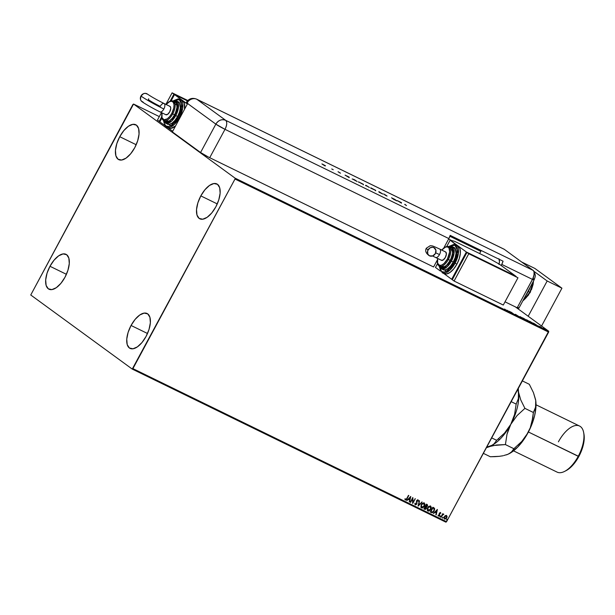 <?xml version="1.0" encoding="UTF-8"?>
<svg xmlns="http://www.w3.org/2000/svg" width="615" height="615" viewBox="0 0 615 615"><rect width="100%" height="100%" fill="white"/><g stroke="black" fill="none" stroke-linecap="round" stroke-linejoin="round"><path stroke-width="0.92" d="M200.821 195.893L217.272 203.919L200.821 195.893L204.91 189.781L209.515 185.438L213.935 183.524L217.51 184.323L219.686 187.713L220.132 193.187L218.779 199.906L215.834 206.848A19.419 9.179 116 0 1 199.814 218.817A19.419 9.179 116 0 1 200.821 195.893A19.419 9.179 116 0 1 216.849 183.923A19.419 9.179 116 0 1 215.834 206.848L211.752 212.959L207.147 217.303L202.719 219.217L199.152 218.417L196.977 215.027L196.531 209.554L197.884 202.835L200.821 195.893M49.976 266.28L66.42 274.305L49.976 266.28L54.058 260.168L58.663 255.825L63.091 253.91L66.666 254.71L68.842 258.1L69.28 263.574L67.934 270.293L64.99 277.234A19.419 9.179 116 0 1 48.969 289.204A19.419 9.179 116 0 1 49.976 266.28A19.419 9.179 116 0 1 65.997 254.31A19.419 9.179 116 0 1 64.99 277.234L60.908 283.346L56.303 287.689L51.875 289.604L48.301 288.804L46.133 285.414L45.687 279.94L47.032 273.221L49.976 266.28M119.74 136.707L136.192 144.733L119.74 136.707L123.83 130.595L128.435 126.252L132.863 124.338L136.43 125.137L138.606 128.527L139.052 134.001L137.699 140.72L134.762 147.662A19.419 9.179 116 0 1 118.733 159.631A19.419 9.179 116 0 1 119.74 136.707A19.419 9.179 116 0 1 135.769 124.737A19.419 9.179 116 0 1 134.762 147.662L130.672 153.773L126.067 158.117L121.639 160.031L118.072 159.231L115.897 155.841L115.451 150.368L116.804 143.649L119.74 136.707M131.056 325.466L147.5 333.491L131.056 325.466L135.139 319.354L139.743 315.011L144.171 313.096L147.738 313.896L149.914 317.286L150.36 322.76L149.014 329.479L146.07 336.42A19.419 9.179 116 0 1 130.042 348.39A19.419 9.179 116 0 1 131.056 325.466A19.419 9.179 116 0 1 147.077 313.496A19.419 9.179 116 0 1 146.07 336.42L141.988 342.532L137.376 346.875L132.955 348.79L129.381 347.99L127.205 344.6L126.759 339.126L128.112 332.4L131.056 325.466M132.248 369.085L445.89 522.166L446.559 521.697L132.917 368.623L234.999 179.034L548.641 332.115L446.559 521.697L548.703 331.216L235.061 178.135L133.563 104.043L159.308 116.604L133.563 104.043L132.901 104.504L30.75 294.992L132.248 369.085L234.999 179.034L235.061 178.135L133.563 104.043L30.75 294.992L132.248 369.085L132.917 368.623L446.559 521.697L445.89 522.166L132.248 369.085M515.37 306.885L548.703 331.216L515.37 306.885M543.03 328.349L546.074 329.725L543.422 328.302M541.461 327.411L540.108 326.504L541.461 327.411M538.433 326.012L539.709 326.634L538.433 326.012M529.653 321.261L533.09 323.352L529.653 321.261M524.703 319.354L522.604 317.817L524.703 319.354M518.906 316.525L515.424 314.319L518.906 316.525M511.403 312.858L513.556 313.911L511.449 312.382L508.966 311.167L511.073 312.697L513.556 313.911L511.449 312.382L508.966 311.167L511.403 312.858M506.007 310.06L504.608 309.038L506.091 310.229M506.875 310.144L510.412 312.374L506.875 310.144M514.809 314.426L516.715 315.426L514.809 314.426M519.69 316.656L523.319 318.601L520.205 316.64M526.086 319.777L529.723 321.722L526.609 319.762M533.474 323.129L537.01 325.358L533.474 323.129M445.298 515.608L443.984 517.676L444.853 519.175L446.336 518.453L447.074 516.831L446.628 515.539L445.298 515.608L444.307 516.685L444.553 519.075L446.736 517.876L447.082 516.477L446.498 515.47L445.298 515.608M442.769 514.371L442.715 513.694L440.832 517.184L442.677 514.793L443.838 514.317L442.769 514.371L442.715 513.694L441.163 517.346L442.493 515.001L443.838 514.317L442.769 514.371M438.018 515.293L438.526 516.131L439.464 515.762L439.625 513.348L440.163 512.925L440.824 513.325L440.548 512.572L439.256 513.264L439.218 515.47L438.018 515.293L438.449 516.093L439.687 515.432L439.671 513.264L440.824 513.325L440.448 512.518L439.325 513.125L439.348 515.285L438.018 515.293M433.514 507.583L432.86 507.267L430.292 512.041L432.114 512.741L433.337 512.149L434.697 508.889L432.86 507.267L430.292 512.041L431.292 512.526L430.308 512.018L431.292 512.526L434.198 511.004L434.444 508.259L433.514 507.583L434.444 508.259M423.889 508.913L425.242 509.435L426.349 508.713L426.472 506.921L427.625 505.553L427.271 504.554L426.464 504.139L423.889 508.913L424.75 509.335L426.495 508.474L426.472 506.921L427.425 506.107L427.071 504.438L426.464 504.139L423.889 508.913M418.092 506.084L422.098 502.009L418.746 504.946L419.284 500.641L418.154 506.114L422.098 502.009L418.746 504.946L419.284 500.641L418.1 506.076M410.589 502.424L412.504 498.873L412.742 503.47L415.31 498.696L413.065 502.101L412.826 497.489L410.259 502.263L412.504 498.873L412.665 503.439L415.31 498.696L413.065 502.101L412.826 497.489L410.589 502.424M406.761 498.534L405.823 499.572L405.224 498.803L404.862 499.088L405.377 500.033L406.407 499.757L408.798 495.521L406.761 498.534L405.639 499.541L405.224 498.803L404.862 499.088L405.377 500.033L407.061 498.742L408.468 495.359L406.761 498.534M410.728 496.466L406.784 500.564L408.406 499.426L409.621 500.018L409.598 501.94L410.789 496.49L406.784 500.564L408.406 499.426L409.621 500.018L409.598 501.94L410.728 496.466M417.9 499.78L418.423 501.079L418.023 499.864L416.655 500.61L416.578 503.862L415.54 504.377L415.294 503.247L414.894 503.362L415.402 504.915L416.901 504.031L416.993 500.748L417.654 500.318L418 501.248L418.423 501.079L418.162 499.957L417.431 499.864L416.493 501.002L416.578 503.862L415.594 504.4L415.294 503.247L414.894 503.362L415.133 504.761M421.19 504.608L420.914 507.313L422.374 508.021L424.265 506.622L425.003 504.354L423.989 502.801L422.028 503.501L421.19 504.608L421.513 507.905L424.511 506.199L424.189 502.878L421.19 504.608M427.594 507.736L427.31 510.435L428.778 511.142L430.661 509.743L431.407 507.483L430.385 505.922L428.432 506.622L427.594 507.736L427.917 511.034L430.915 509.328L430.592 505.999L427.594 507.736M437.334 509.451L433.383 513.548L435.013 512.41L436.22 513.002L436.196 514.924L437.388 509.474L433.383 513.548L435.013 512.41L436.22 513.002L436.196 514.924L437.334 509.451M439.963 516.339L440.094 516.892L440.594 516.308L440.056 516.208L440.025 516.869L440.517 516.608L440.455 516.07L440.025 516.869M442.508 517.576L442.708 518.13L443.131 517.546L442.592 517.446L442.569 518.107L443.054 517.845L442.992 517.315L442.569 518.107M446.644 519.598L446.774 520.152L447.266 519.567L446.736 519.467L446.705 520.129L447.197 519.867L447.136 519.329L446.705 520.129M408.668 495.459L407.061 498.742L405.208 499.918L406.354 499.603L408.668 495.459M405.108 498.711L405.531 499.465L405.108 498.711M410.628 496.566L409.598 501.94L409.244 501.732L410.628 496.566M409.498 499.926L408.291 499.342L406.799 500.541L408.291 499.342L409.498 499.926M410.021 497.543L408.691 498.919L410.021 497.543L409.736 499.457L408.814 499.003L410.021 497.543M412.78 497.573L413.065 502.101L412.78 497.573M415.179 498.634L412.665 503.308L415.179 498.634M412.381 498.78L410.466 502.332L412.381 498.78M415.302 504.877L416.901 504.031L416.739 501.102L417.201 500.303L417.754 500.356L416.878 500.664L416.786 503.939L415.094 504.738L416.901 504.031L416.993 500.748L417.639 500.264L418 501.248L418.423 501.079L418.008 501.11L418.039 499.872M415.54 504.377L415.171 503.162L415.356 504.246M419.522 500.756L418.746 504.946L419.522 500.756M421.959 501.948L418.131 505.922L421.959 501.948M424.066 502.786L424.511 506.199L421.244 507.736M421.206 507.713L422.697 507.79L424.273 506.329L424.88 504.269L424.258 502.901M421.244 506.975L421.106 505.392L421.844 504.031L423.12 503.216L424.219 503.577L424.181 506.037L421.544 507.267M421.767 507.413L421.137 506.23L421.521 504.769L422.543 503.593L423.943 503.37L421.406 504.684L423.943 503.37L424.089 506.207L422.966 507.329L421.767 507.413L421.406 504.684L421.644 507.321M426.948 504.346L427.425 506.107L426.356 506.837L426.495 508.474L424.75 509.335L423.904 508.889L425.119 509.351L426.233 508.628L426.356 506.837L427.494 505.53L427.148 504.461M425.488 506.806L426.103 507.206L426.164 508.313L424.488 508.59L425.319 506.722L426.257 507.437L426.057 508.49L424.488 508.59L425.319 506.722L424.365 508.497L425.741 506.96M426.749 504.869L427.087 505.953L425.588 506.237L426.41 504.707L426.864 506.268L425.703 506.322L426.41 504.707L425.588 506.237L426.749 504.869M430.469 505.914L430.8 509.235L431.284 507.39L430.592 505.999M427.61 510.834L429.316 510.811L430.8 509.235L427.648 510.865M430.415 506.537L430.977 507.69L430.385 509.504L429.224 510.519L428.163 510.535L427.925 507.89L430.223 506.414L430.585 509.166L427.886 510.358L427.433 508.889L428.009 507.467L429.308 506.391L430.369 506.499M428.163 510.535L427.579 509.72L427.802 507.805L429.216 506.568L430.362 506.491L427.802 507.805L428.048 510.45M433.398 507.498L434.328 508.167L434.198 511.004L431.177 512.441L432.645 512.472L433.959 511.127L434.597 509.159L433.898 507.782M433.145 508.021L434.252 509.128L433.698 511.127L432.422 512.172L430.884 511.711L432.929 507.913L433.936 508.52L432.814 507.829L434.029 508.62L433.867 510.842L432.191 512.195L430.769 511.626L432.814 507.829L430.769 511.626L432.814 507.829L433.713 508.344M434.029 508.62L433.029 507.936M437.234 509.551L436.196 514.924L435.843 514.717L437.234 509.551M436.096 512.91L434.89 512.318L433.406 513.525L434.89 512.318L436.096 512.91M436.619 510.527L435.297 511.903L436.619 510.527L436.343 512.441L435.412 511.988L436.619 510.527M440.332 512.426L440.455 513.379L440.425 512.487M440.24 512.956L439.456 513.533L439.687 515.432L438.449 516.093M438.641 515.647L438.387 515.062M438.518 515.562L438.272 515.062M438.326 516.008L439.517 515.432L439.479 513.356L440.155 512.887M440.34 515.985L440.517 516.608L440.394 516.023M440.517 516.608L439.91 516.777M439.94 516.792L440.44 516.077M442.908 513.794L442.646 514.286L442.908 513.794M443.838 514.317L443.4 514.501L443.599 514.032M443.277 514.409L440.847 517.161L443.284 514.417M442.877 517.223L443.054 517.845L442.931 517.261M443.054 517.845L442.446 518.022M442.477 518.03L442.977 517.323M446.382 515.378L447.082 516.477L446.736 517.876L444.33 518.929M444.268 518.891L445.06 519.083L446.429 518.091L446.967 516.569L446.505 515.455M444.476 518.422L444.814 516.323L446.367 515.954L446.405 517.715L444.599 518.514M446.267 515.893L446.405 517.715L444.783 518.645L444.637 516.854L446.267 515.893L444.514 516.761L446.305 515.916M447.013 519.245L447.197 519.867L447.136 519.329M447.197 519.867L446.59 520.036M446.621 520.052L447.074 519.283M409.736 499.457L408.814 499.003L410.136 497.627L409.736 499.457M436.343 512.441L435.412 511.988L436.742 510.611L436.343 512.441M507.406 310.529L508.551 311.305L507.406 310.529M522.442 318.263L522.988 318.263M520.436 316.802L522.197 318.139L520.521 316.84L522.22 318.101L520.359 316.763L519.59 316.817M524.764 319.108L525.656 319.669L524.726 318.977M525.564 319.777L525.986 319.831M523.15 318.139L524.395 318.824L523.15 318.139M524.203 318.87L525.656 319.669L524.203 318.87M524.395 318.824L523.988 318.716M529.061 321.222L526.84 319.931L528.623 321.222M528.846 321.391L529.392 321.384M532.398 322.86L529.523 321.322L532.413 323.052M532.106 322.967L532.728 323.021M534.005 323.505L535.158 324.289L534.005 323.505M545.428 329.479L545.851 329.486M544.029 328.448L545.221 329.371L543.752 328.464M522.658 318.101L522.22 318.101M525.656 319.669L525.195 319.539M526.417 319.938L526.84 319.931M235.061 178.135L548.703 331.216L548.641 332.115L234.999 179.034L235.061 178.135M479.623 253.534L481.238 250.536L479.623 253.534M533.305 281.401L529.876 292.256L530.261 292.402L529.876 292.256A15.536 7.349 -64 0 0 533.305 281.401M527.962 291.31L530.222 287.12A15.536 7.349 116 0 1 528.277 291.472L529.876 292.256L528.277 291.472A15.536 7.349 116 0 1 525.764 295.408L527.962 291.31M522.981 300.574A15.536 7.349 -64 0 0 529.876 292.256L522.981 300.574M533.497 281.047L533.105 284.43L531.445 289.726M528.716 294.785L523.588 300.274M528.193 316.241L547.173 280.986L533.92 271.307L547.173 280.986L561.933 288.189L534.912 268.463L521.612 261.967L534.912 268.463L561.933 288.189L541.577 326.004L561.933 288.189L547.173 280.986L528.193 316.241M503.777 249.083A7.764 3.675 116 0 1 504.338 249.359L533.159 270.4L534.035 271.761L534.212 273.952L533.151 278.042L517.215 307.784L518.845 308.215L518.153 307.577M533.489 278.449L533.428 279.202A7.764 0.577 -151.7 0 1 534.12 279.887A7.764 0.577 -151.7 0 1 532.49 279.41L517.215 307.784A7.764 0.577 28.3 0 0 518.845 308.253L534.12 279.887C535.465 275.82 536.08 275.889 533.574 270.815M187.406 102.336L186.491 102.221L187.775 103.266A7.764 6.819 -53.9 0 0 187.621 103.535L215.85 124.138A7.764 6.819 -53.9 0 1 225.674 120.325C221.715 118.903 218.44 120.179 215.85 124.138L224.998 129.335A7.764 0.577 -151.7 0 1 215.85 124.138L200.575 152.512A7.764 0.577 28.3 0 0 209.723 157.701L433.583 266.964L209.723 157.701L224.998 129.335C227.05 125.06 227.273 122.062 225.674 120.325A7.764 3.675 116 0 1 224.998 129.335L448.858 238.589L450.165 235.368L503.055 261.183L501.748 264.404L532.49 279.41L517.215 307.784L532.49 279.41A7.764 3.675 -64 0 0 533.159 270.4L225.674 120.325L196.846 99.276A7.764 3.675 -64 0 0 196.577 99.123A7.764 3.675 116 0 1 196.846 99.276A7.764 6.819 126.1 0 0 187.175 102.828L187.775 103.266A7.764 6.819 126.1 0 0 187.621 103.535L172.346 131.91L200.575 152.512L215.85 124.138L187.621 103.535L172.346 131.91L200.575 152.512L208.47 157.079L209.723 157.701L224.998 129.335L448.858 238.589A7.764 3.675 -64 0 0 450.165 235.368L503.055 261.183A7.764 3.675 116 0 1 501.748 264.404L501.156 265.496L501.748 264.404L532.49 279.41L534.028 275.251L534.035 271.761L533.159 270.4L504.338 249.359L533.159 270.4L225.674 120.325L196.846 99.276L504.338 249.359L533.159 270.4A7.764 3.675 116 0 1 533.605 270.854A7.764 3.675 116 0 1 532.49 279.41A7.764 0.577 28.3 0 0 534.12 279.887M349.212 177.643L349.151 177.105L345.069 175.114L349.159 177.62L349.151 177.105L345.069 175.114L349.212 177.643M363.334 184.277L358.553 181.848L363.334 184.277L358.814 182.078L363.334 184.277L363.45 184.808M375.581 190.258L370.807 187.821L375.581 190.258L371.068 188.052L375.581 190.258L375.704 190.788M384.898 194.986L387.073 196.085L384.329 194.255L386.973 195.962L384.221 194.209L386.589 195.785L384.898 194.986M401.48 203.15L401.418 202.612L397.336 200.621L401.426 203.127L401.418 202.612L397.336 200.621L401.48 203.15M404.693 204.38L406.5 205.602L404.962 204.334M394.469 199.222L391.54 197.792L396.952 200.944L394.853 199.406L391.54 197.792L393.646 199.329L396.952 200.944L394.469 199.222M378.848 191.596L379.071 192.218L382.768 194.017L378.848 191.596L379.071 192.218L382.768 194.017L378.848 191.596M366.148 185.399L369.415 187.506L366.148 185.399M353.725 179.334L357.161 181.525L353.725 179.334M340.095 173.061L338.042 171.708L340.487 173.161M331.731 168.971L333.253 169.717L331.731 168.971M325.473 165.865L321.914 163.921L325.358 165.673M448.858 238.589L443.884 247.83L448.858 238.589M437.296 260.053L433.583 266.964L437.296 260.053M449.88 236.268L480.799 251.358L449.88 236.268M499.203 259.299A7.764 3.675 116 0 1 499.034 263.996M517.215 307.784L505.023 301.827L517.215 307.784M186.491 102.221L187.175 102.828A7.764 6.819 -53.9 0 1 196.846 99.276L504.338 249.359A7.764 3.675 -64 0 0 504.069 249.198L196.577 99.123C192.341 97.547 188.982 98.561 186.483 102.144M498.919 264.404L499.457 261.713L498.926 258.731M401.049 202.842L399.466 201.928L401.049 202.842M383.945 194.209L384.437 194.363M386.397 195.808L386.973 195.962M384.221 194.209L383.56 194.017M370.653 188.075L371.068 188.052M371.452 188.244L375.381 190.281L371.099 188.313M368.815 187.16L365.679 185.276L368.815 187.16M365.756 185.353L367.924 186.506L365.533 185.553M358.407 182.094L358.814 182.078M361.974 183.831L358.991 182.063L361.974 183.831M352.118 179.011L352.549 179.011M354.886 179.957L356.539 181.217L352.91 179.257L356.562 181.179L352.941 179.203L354.886 179.957M338.573 171.931L338.089 171.808M324.343 165.327L322.46 164.328L324.966 165.896M375.196 190.066L375.265 190.55M362.95 184.093L363.011 184.569M322.491 164.274L323.129 164.443M445.352 251.858L439.902 249.183A4.659 2.206 116 0 1 439.494 254.587A10.109 0.746 28.3 0 0 435.697 252.888A10.109 0.746 -151.7 0 1 439.494 254.587A4.659 2.206 -64 0 0 439.902 249.183A4.659 2.206 -64 0 0 439.717 249.075A4.659 2.206 116 0 1 439.902 249.183L445.744 252.035A4.659 2.206 -64 0 0 445.583 251.935A4.659 2.206 -64 0 0 445.414 251.873M445.583 251.935L439.74 249.083C431.323 245.231 432.845 245.985 430.177 245.731L426.303 248.229A19.426 1.438 28.3 0 0 428.025 249.928A4.659 4.09 -53.9 0 1 434.513 248.006A4.659 4.09 -53.9 0 1 435.405 253.534L432.76 255.901L429.508 255.825L427.832 254.133L427.663 250.766L429.87 247.96L432.337 247.261L433.913 247.637L435.881 250.113L435.405 253.534A4.659 4.09 -53.9 0 1 428.916 255.456A4.659 4.09 -53.9 0 1 428.025 249.928A19.426 1.438 -151.7 0 1 426.31 248.214C424.973 250.782 425.857 253.203 428.963 255.494M449.734 246.169L454.931 245.262L457.437 250.097L454.162 262.69L455.085 263.212L458.36 253.695L455.892 244.862A15.536 7.349 116 0 1 455.085 263.212L456.93 264.112A15.536 7.349 -64 0 0 458.267 246.085A15.536 7.349 -64 0 0 457.737 245.769L453.755 244.439L449.265 246.269M447.958 247.046L453.117 251.274L450.503 260.614L451.418 261.129L454.039 253.518L452.063 246.454A12.423 5.873 116 0 1 451.418 261.129L453.263 262.036A12.423 5.873 -64 0 0 453.908 247.361L450.265 246.108L448.566 246.507M441.778 250.082A10.094 4.774 116 0 1 448.988 247.991A10.094 4.774 116 0 1 447.443 258.976L448.358 259.492A10.87 5.143 -64 0 0 449.004 246.692M450.218 247.361L451.864 248.56L452.609 252.742L451.848 256.509L450.203 260.391A10.87 5.143 -64 0 0 450.772 247.553L448.927 246.653A10.87 5.143 116 0 1 448.358 259.492L450.203 260.391L446.636 265.18L444.061 266.971L441.778 267.287L440.863 266.872M440.409 271.054L435.466 267.448L437.488 263.689L435.466 267.448L440.409 271.054M439.487 266.987L440.501 270.423L441.485 271.484L444.199 272.091L447.559 270.631L451.064 267.333L454.162 262.69L455.085 263.212A15.536 7.349 116 0 1 442.262 272.783L449.788 270.231L455.085 263.212L456.93 264.112A15.536 7.349 -64 0 1 444.107 273.683A15.536 7.349 -64 0 1 443.576 273.368L446.436 274.006L449.972 272.468L453.655 268.993L456.93 264.112L459.282 258.554L460.358 253.18L460.005 248.806L458.267 246.085L466.37 252.004L451.687 279.287L452.348 279.61L451.687 279.287L466.37 252.004L515.57 276.02L499.357 264.181L486.542 256.909L454.562 241.303L450.157 240.165L446.798 246.4L450.157 240.165L456.953 245.493M515.57 276.02L499.357 264.181L486.542 256.909L454.562 241.303L450.157 240.165L466.37 252.004L515.57 276.02M466.67 253.011L452.663 278.903L466.67 253.011M451.687 279.287L443.83 273.552L451.687 279.287M503.285 305.048L517.976 277.772L466.97 252.442L516.17 276.458L466.97 252.442L468.776 253.757L454.085 281.04L452.286 279.725L466.97 252.442L452.286 279.725L454.085 281.04L503.285 305.048L454.085 281.04L468.776 253.757L517.976 277.772L503.285 305.048M439.502 267.133L446.598 271.23L454.162 262.69L455.415 260.084L457.083 254.787L457.091 248.145L455.438 245.57L454.193 245.008L452.725 244.962L449.357 246.415M453.286 247.138L455.162 248.506L456.015 253.288L455.146 257.593L453.263 262.036L450.649 265.941L447.705 268.724L444.868 269.947L442.585 269.439M442.17 269.07A12.423 5.873 -64 0 0 443.008 269.693A12.423 5.873 -64 0 0 453.263 262.036L451.418 261.129A12.423 5.873 116 0 1 441.163 268.793L447.19 266.749L451.418 261.129L450.503 260.614L452.809 254.372L453.086 250.643L451.51 247.092L449.365 246.615M439.187 265.519L439.717 266.718L441.478 268.002L443.922 267.656L448.051 264.281L450.503 260.614L445.468 266.756L439.456 266.226M440.401 266.449A10.87 5.143 -64 0 0 441.232 267.095A10.87 5.143 -64 0 0 450.203 260.391L448.358 259.492A10.87 5.143 116 0 1 439.387 266.195L441.232 267.095M437.688 258.454L437.634 263.228L439.617 265.373L441.739 265.08L444.138 263.42L447.443 258.976L449.673 251.873L448.981 247.983L447.459 246.876L445.337 247.168L441.762 250.097M445.744 252.035L446.375 254.164L445.345 257.439L443.254 259.945L441.339 260.214A4.659 2.206 -64 0 0 441.493 260.314A4.659 2.206 -64 0 0 445.437 257.262A4.659 2.206 -64 0 0 445.744 252.035M439.302 266.157A10.87 5.143 -64 0 0 448.358 259.492L447.443 258.976A10.094 4.774 116 0 1 440.317 265.434A10.094 4.774 116 0 1 437.511 259.415M439.494 254.587A4.659 2.206 116 0 1 435.651 257.462A4.659 2.206 116 0 1 435.489 257.362A4.659 2.206 -64 0 0 435.674 257.47A4.659 2.206 -64 0 0 439.494 254.587M169.702 106.28L170.616 107.271L170.724 108.586L169.694 111.861L167.611 114.367L165.689 114.636A4.659 2.206 -64 0 0 165.85 114.736A4.659 2.206 -64 0 0 169.786 111.692A4.659 2.206 -64 0 0 170.094 106.456L164.251 103.604A4.659 2.206 116 0 1 163.851 109.009A4.659 2.206 116 0 1 160 111.884A4.659 2.206 116 0 1 159.846 111.784A4.659 2.206 -64 0 0 160.023 111.892A4.659 2.206 -64 0 0 163.851 109.009A19.426 1.438 -151.7 0 1 140.95 96.017A4.659 4.09 126.1 0 0 141.85 101.544M148.692 98.784L148.33 99.622A10.109 0.746 28.3 0 0 160.246 106.38A4.659 2.206 116 0 1 164.09 103.504A4.659 2.206 116 0 1 164.251 103.604L170.094 106.456A4.659 2.206 -64 0 0 169.94 106.357A4.659 2.206 -64 0 0 169.763 106.295M163.844 121.409L164.182 123.323L165.835 125.906L168.548 126.513L171.916 125.053L175.413 121.755L178.519 117.111L179.434 117.634L182.709 108.117L180.241 99.292A15.536 7.349 116 0 1 179.434 117.634L179.911 117.865L179.434 117.634A15.536 7.349 116 0 1 166.611 127.205L174.145 124.653L179.434 117.634L178.519 117.111L170.947 125.66L163.851 121.555M166.527 123.492A12.423 5.873 -64 0 0 167.365 124.115A12.423 5.873 -64 0 0 177.62 116.458L175.775 115.558A12.423 5.873 116 0 1 165.52 123.215L171.539 121.178L175.775 115.558L174.86 115.036L169.817 121.186L163.805 120.655M163.659 120.578A10.87 5.143 -64 0 0 172.715 113.913L171.793 113.398A10.094 4.774 116 0 1 164.674 119.856A10.094 4.774 116 0 1 161.868 113.837M164.758 120.871A10.87 5.143 -64 0 0 165.581 121.516A10.87 5.143 -64 0 0 174.56 114.821L172.715 113.913A10.87 5.143 116 0 1 163.736 120.617L162.46 119.479L161.614 116.919L161.937 112.829M165.873 114.744L160 111.884C152.812 108.455 142.826 102.49 141.896 101.583M167.926 127.789A15.536 7.349 -64 0 0 168.456 128.112A15.536 7.349 -64 0 0 175.559 125.937L170.786 128.427L167.926 127.789M173.615 100.691L178.112 98.869L182.086 100.191A15.536 7.349 -64 0 1 182.617 100.506L174.506 94.595L171.155 100.822L174.506 94.595L187.414 100.891L174.506 94.595L182.617 100.506A15.536 7.349 -64 0 1 184.508 109.316L184.354 103.228L182.617 100.506L187.375 103.989L181.302 99.914M172.692 131.264L168.179 127.974L172.692 131.264M161.845 118.111L159.823 121.87L161.845 118.111M164.766 125.475L159.823 121.87L164.766 125.475M160.2 121.047L161.822 118.042L160.2 121.047M171.085 100.837L174.206 95.156L171.085 100.837M157.417 120.117L159.885 121.755L157.417 120.117L161.468 112.599L157.417 120.117M165.889 104.381L172.108 92.834L173.907 94.157L170.163 101.114L173.907 94.157L172.108 92.834L187.79 100.491L172.108 92.834L165.889 104.381M161.622 116.973L159.224 121.432L161.622 116.973M187.506 100.791L173.907 94.157L187.506 100.791M174.083 100.591L179.28 99.684L181.786 104.519L178.519 117.111L181.433 109.216L181.44 102.574L180.772 101.052L178.542 99.43L175.444 99.861L173.714 100.845M177.635 101.56L179.511 102.928L180.364 107.71L179.503 112.015L177.62 116.458L175.006 120.363L172.054 123.146L169.225 124.368L166.934 123.861M177.62 116.458A12.423 5.873 -64 0 0 178.265 101.783L176.42 100.883A12.423 5.873 116 0 1 175.775 115.558L177.62 116.458M163.536 119.94L164.843 121.978L165.827 122.423L168.272 122.078L172.408 118.703L174.86 115.036L177.158 108.801L177.435 105.073L176.636 102.359L174.875 101.075L173.714 101.037M174.575 101.783L176.213 102.982L176.713 104.104L176.959 107.164L176.205 110.931L174.56 114.821L172.269 118.234L169.686 120.671L167.211 121.739L165.212 121.293M174.56 114.821A10.87 5.143 -64 0 0 175.121 101.975L173.276 101.075A10.87 5.143 116 0 1 172.715 113.913L174.56 114.821M162.045 112.876L161.991 117.65L163.974 119.802L167.28 118.833L169.671 116.573L171.793 113.398L173.791 107.994L174.03 104.758L173.338 102.405L171.816 101.298L169.694 101.59L166.112 104.519A10.094 4.774 116 0 1 173.338 102.413A10.094 4.774 116 0 1 171.793 113.398L172.715 113.913A10.87 5.143 -64 0 0 173.361 101.121M172.308 101.467L177.466 105.703L174.86 115.036L175.775 115.558L178.396 107.94L176.42 100.883L172.915 100.929M147.523 94.157L145.271 93.349L143.595 93.649L140.95 96.017L140.474 99.438L141.196 100.914L143.203 102.182M147.439 94.095A4.659 4.09 126.1 0 0 140.95 96.017A19.426 1.438 28.3 0 0 163.851 109.009A4.659 2.206 -64 0 0 164.251 103.604A4.659 2.206 -64 0 0 164.074 103.497L169.94 106.357M513.533 450.857L557.075 472.105A25.63 12.123 -64 0 0 578.223 456.307L528.408 431.991L578.853 456.468A24.077 11.385 -64 0 0 583.95 434.098L583.65 432.491A25.63 12.123 116 0 1 578.223 456.307A25.63 12.123 -64 0 0 579.561 426.041L536.019 404.793M558.405 441.839A25.63 12.123 116 0 1 583.65 432.491M498.757 438.603L499.049 440.094M518.345 391.14L517.907 389.187L518.722 395.622L518.337 398.774L516.17 404.093L511.188 401.664L516.17 404.093L514.586 414.433L510.788 424.335L504.546 433.068L496.659 440.317L491.685 437.888L496.659 440.317L494.114 443.792L492.031 445.252L486.68 447.182L496.52 444.999L505.415 444.584L506.998 434.244L510.788 424.335L504.546 433.068L496.659 440.317L494.114 443.792L491.908 445.322A35.724 16.897 -64 0 0 510.788 424.335A35.724 16.897 -64 0 0 518.514 392.132L518.337 398.774L516.17 404.093L514.586 414.433L510.788 424.335L517.038 415.609L524.918 408.36L520.79 400.011L518.514 392.132A35.724 16.897 -64 0 0 518.345 391.14A35.724 16.897 -64 0 0 518.337 391.086L518.307 388.442L518.514 392.132A35.724 16.897 116 0 1 510.788 424.335A35.724 16.897 116 0 1 491.754 445.398A35.724 16.897 -64 0 0 491.908 445.322M492.031 445.252L489.256 446.467A35.724 16.897 116 0 1 486.734 447.082M518.337 391.086A35.724 16.897 116 0 1 518.514 392.132L520.79 400.011L524.918 408.36L533.39 412.496L532.828 417.654L530.23 427.879L525.687 436.75L517.715 447.074L509.12 453.732M489.256 446.467L486.38 447.735L492.615 445.575L505.415 444.584L513.879 448.719L511.334 452.194L509.128 453.724A35.724 16.897 -64 0 0 528.008 432.745A35.724 16.897 -64 0 0 535.734 400.534L535.911 407.607L534.604 415.709L531.913 424.281L528.008 432.745L521.766 441.47L513.879 448.719L511.334 452.194L507.944 454.301L503.877 455.5M535.565 399.55L533.451 392.647L529.323 384.298L522.366 380.908L529.323 384.298L533.451 392.647L535.734 400.534A35.724 16.897 -64 0 0 535.565 399.55A35.724 16.897 -64 0 0 535.557 399.489M534.666 409.99L533.39 412.496L531.806 422.836L530.23 427.879L528.008 432.745L521.766 441.47L513.879 448.719L505.415 444.584L506.998 434.244L508.574 429.209L510.788 424.335L517.038 415.609L524.918 408.36L533.39 412.496L535.557 407.176L534.666 409.99M535.942 404.032L535.557 407.176L535.734 400.534L535.942 404.032M494.891 456.653L490.316 456.745L483.359 453.347L490.316 456.745L499.211 456.338L494.891 456.653M503.108 455.753L499.211 456.338L503.108 455.753M509.251 453.655L506.476 454.869M583.95 434.09L584.25 437.642L583.612 443.576L579.922 454.362L573.787 464.041L569.521 468.338L566.107 470.621M578.223 456.307A25.63 12.123 116 0 1 564.678 471.359L566.131 470.613A24.077 11.385 -64 0 0 578.853 456.468L578.223 456.307M451.779 240.588L448.612 239.043M533.659 280.748L530.261 292.402L522.712 301.066M448.927 246.653L447.243 246.346L444.699 247.261L441.678 250.028M444.107 273.683L442.262 272.783L439.295 266.695M443.008 269.693L439.771 267.571L439.049 266.003M437.588 258.4L437.265 262.536L438.118 265.073L439.387 266.195M432.514 255.986L441.493 260.314M168.456 128.112L164.966 125.791L163.644 121.124M167.365 124.115L164.136 122.008L163.398 120.425M165.581 121.516L163.736 120.617M173.276 101.075L171.593 100.768L169.056 101.683L166.027 104.45M164.09 103.504C156.794 99.853 151.228 96.701 147.392 94.057"/></g></svg>
